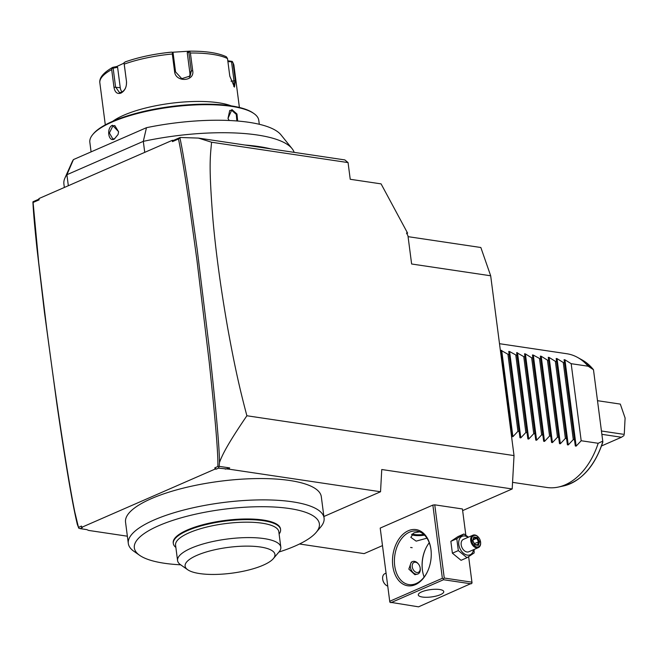 <?xml version="1.0" encoding="UTF-8"?>
<svg xmlns="http://www.w3.org/2000/svg" width="658" height="658" viewBox="0 0 658 658"><rect width="100%" height="100%" fill="white"/><g stroke="black" fill="none" stroke-linecap="round" stroke-linejoin="round"><path stroke-width="0.99" d="M408.075 236.658L480.842 247.507L490.679 275.784L514.03 455.591L512.195 488.96L381.755 469.516L380.538 491.756L323.876 516.505M299.505 543.993L364.113 553.625L382.487 545.605M462.648 510.6L512.195 488.96M462.426 508.963L465.839 535.217L462.426 508.963L434.757 504.834L432.857 505.081L380.209 528.078L389.84 602.193L418.546 606.841L472.057 583.078L468.636 556.693L471.934 582.165L444.265 578.045L434.757 504.834M216.301 469.121L214.985 469.121L214.821 467.838L216.301 469.121L218.555 468.142L219.13 466.341L229.675 467.912L228.902 469.154L380.538 491.756M214.985 469.121L81.658 527.346L82.316 527.634L80.07 528.621L86.79 529.616L88.6 530.422L127.364 536.204M228.902 469.154L218.555 468.142M278.926 552.037A93.296 26.814 172.6 0 0 316.153 532.404L320.66 527.066A98.708 28.368 172.6 0 0 324.081 518.035L321.31 496.716A98.708 28.368 172.6 0 0 289.685 480.488A98.708 28.368 172.6 0 0 182.365 488.359A98.708 28.368 172.6 0 0 125.538 522.139L128.31 543.459A98.708 28.368 172.6 0 0 133.911 551.314L139.636 555.327A93.296 26.814 172.6 0 0 164.229 563.24A93.296 26.814 172.6 0 0 180.646 564.803M225.275 469.146L229.675 467.912M218.571 466.867L217.831 466.522C218.316 454.711 215.413 419.598 209.112 361.176L196.89 259.704L188.533 199.209C184.577 172.256 181.221 152.187 178.483 138.986L172.454 141.618L172.281 140.335L173.605 140.335L180.152 137.481L198.436 138.09L211.588 142.235C210.132 157.558 208.734 166.17 212.896 218.991C215.725 251.282 220.652 287.587 227.684 327.906C234.626 366.169 239.57 388.253 246.89 415.757L514.03 455.591M246.89 415.757C226.072 446.297 222.034 455.755 219.501 462.385L219.13 466.341M219.501 462.385C219.361 446.675 216.038 409.284 209.54 350.204L197.161 249.267L188.27 186.387C183.845 157.978 182.291 149.185 179.922 137.769L178.483 138.986M214.821 467.838L217.831 466.522M172.281 140.335L38.954 198.56L39.126 199.843L33.097 202.475L38.715 262.698L46.595 327.487C52.163 370.092 57.419 407.36 62.362 439.281C67.248 470.947 71.393 495.203 74.806 512.056L78.483 527.371L81.493 526.063L81.658 527.346M39.028 199.111L33.065 201.71L33.097 202.475M198.436 138.09L344.841 159.919L348.066 162.584L211.588 142.235M172.454 141.618L173.605 140.335M270.8 148.881A116.285 33.418 172.6 0 0 244.957 145.023M144.735 152.368L143.304 141.355A116.285 33.418 -7.4 0 1 292.045 148.593A116.285 33.418 -7.4 0 1 294.142 152.36M64.344 187.472L63.908 184.067A116.285 33.418 -7.4 0 1 64.903 178.096A116.285 33.418 -7.4 0 1 66.91 174.715L143.304 141.355L146.471 127.693L73.433 159.59A106.917 30.729 172.6 0 0 72.109 161.958L64.903 178.096M68.333 185.729L66.91 174.715L73.433 159.59M292.045 148.593L280.958 134.832A106.917 30.729 172.6 0 0 146.471 127.693M112.477 125.259L118.604 131.715L118.062 134.52L114.278 139.126C108.216 142.35 106.308 127.668 112.477 125.259L112.937 125.826L114.805 125.571L118.604 131.773M259.301 124.288L258.791 120.356A85.186 24.486 172.6 0 0 253.955 113.579A85.186 24.486 172.6 0 0 112.057 122.043A85.186 24.486 172.6 0 0 92.786 134.512A85.186 24.486 172.6 0 0 89.842 142.301L91.084 151.883M229.239 120.496L227.989 118.424L231.92 109.565L236.962 113.998L237.661 121.031M253.955 113.579L253.1 112.979A84.372 24.247 172.6 0 0 112.551 121.36A84.372 24.247 172.6 0 0 93.461 133.706A84.372 24.247 172.6 0 0 93.14 134.109M112.757 121.269A67.609 19.427 -7.4 0 1 123.77 115.224A67.609 19.427 -7.4 0 1 231.262 105.88M239.397 107.46L233.935 65.446A67.609 19.427 172.6 0 0 233.064 63.061L235.35 80.671L234.445 87.111L229.798 76.163L227.512 58.554A67.609 19.427 172.6 0 0 190.401 53.018L192.695 70.636C194.965 81.625 175.513 82.653 174.592 71.607L172.306 53.997A67.609 19.427 172.6 0 0 124.23 64.122L126.517 81.732C126.69 87.136 124.823 90.944 120.907 93.14C117.157 94.275 114.846 92.301 113.974 87.218L111.687 69.6A67.609 19.427 172.6 0 0 99.852 82.867L105.305 124.88M124.23 64.122L124 62.732L125.3 61.893A65.603 18.852 -7.4 0 1 171.656 52.13L172.569 52.5L172.306 53.997M171.672 52.13C154.309 53.857 138.789 57.131 125.11 61.942L125.3 61.893M126.517 81.732L124 62.732M126.476 82.209C126.607 86.996 124.971 90.335 121.566 92.227L119.435 92.556L115.578 86.971L113.143 68.177L117.601 67.264L120.249 87.67A8.11 5.47 98.5 0 0 122.075 91.964M233.064 63.061L232.159 61.383L227.8 60.791M233.935 65.446L232.677 62.017L232.159 61.383L231.534 61.794L233.977 80.589L233.771 86.461M189.57 51.16C205.913 51.044 218.185 52.92 226.368 56.794L227.512 58.554M190.401 53.018L189.537 51.168L188.83 52.237L191.264 71.031L190.113 76.024L181.764 78.656L175.554 71.878L173.112 53.084L172.569 52.5M112.905 67.305L116.713 66.532L124.017 63.152M172.149 52.27L189.537 51.168M116.713 66.532L117.601 67.264M113.143 68.177L112.279 67.848L111.687 69.6M227.907 61.597L231.534 61.794M188.188 51.472L187.234 52.599L188.83 52.237M187.234 52.599L189.891 72.997A8.11 7.518 -145 0 1 189.307 76.97M118.078 134.471L114.607 138.673L112.814 138.945L109.384 132.949L112.937 125.826M227.997 118.432L229.724 110.478L231.624 110.24L236.28 114.393L236.855 120.965M229.255 120.496L228.301 119.057M32.9 201.973C33.5 212.888 34.306 223.046 36.922 248.082L44.448 312.32L56.942 404.423C65.52 463.495 72.314 503.51 77.34 524.467L78.483 527.371M78.541 528.02L80.07 528.621M348.066 162.584L350.229 179.28L381.081 183.878L407.623 233.171L406.479 233.006L407.952 235.745L411.628 263.998L490.679 275.784M406.776 233.541L407.623 233.171M324.081 518.035A98.708 28.368 172.6 0 0 292.456 501.815A98.708 28.368 172.6 0 0 185.128 509.679A98.708 28.368 172.6 0 0 128.31 543.459M316.153 532.404A93.296 26.814 172.6 0 0 289.495 508.535A93.296 26.814 172.6 0 0 175.735 519.442A93.296 26.814 172.6 0 0 139.636 555.327M279.107 534.008A54.088 15.545 172.6 0 0 280.579 529.558L280.497 528.917A54.088 15.545 172.6 0 0 224.584 520.511A54.088 15.545 172.6 0 0 173.227 542.85L173.309 543.492A54.088 15.545 172.6 0 0 175.859 547.415M280.579 529.558A54.088 15.545 172.6 0 0 224.666 521.152A54.088 15.545 172.6 0 0 173.309 543.492M177.57 560.575L175.571 545.161A52.056 14.961 172.6 0 1 225.003 523.653A52.056 14.961 -7.4 0 1 278.819 531.746L280.818 547.16A52.056 14.961 172.6 0 0 227.002 539.067A52.056 14.961 172.6 0 0 177.57 560.575A52.056 14.961 172.6 0 0 180.531 564.712L187.686 569.729A45.295 13.02 172.6 0 0 231.937 573.167A45.295 13.02 172.6 0 0 273.383 558.593A45.295 13.02 172.6 0 0 228.12 547.407A45.295 13.02 172.6 0 0 187.686 569.729M273.383 558.593L279.017 551.922A52.056 14.961 172.6 0 0 280.818 547.16M425.858 548.262A28.393 19.131 -81.5 0 0 422.502 570.757M432.857 505.081L442.365 578.292L389.717 601.28M415.371 584.649A28.393 19.131 98.5 0 1 392.81 566.003A28.393 19.131 98.5 0 1 408.371 530.71A28.393 19.131 98.5 0 1 430.85 548.723A28.393 19.131 98.5 0 1 427.412 571.777A28.393 19.131 98.5 0 1 415.371 584.649M442.365 578.292L443.393 578.81L444.265 578.045M471.934 582.165L472.057 583.078M471.194 583.843L443.525 579.723L390.877 602.712M440.416 594.676A12.847 3.693 -7.4 0 1 426.623 597.291A12.847 3.693 -7.4 0 1 418.291 594.931A12.847 3.693 -7.4 0 1 421.646 591.879A12.847 3.693 -7.4 0 1 435.44 589.264A12.847 3.693 -7.4 0 1 443.772 591.624A12.847 3.693 -7.4 0 1 440.416 594.676M443.525 579.723L443.393 578.81M429.255 542.743A27.044 18.218 -81.5 0 0 425.734 548.525A27.044 18.218 -81.5 0 0 422.461 570.478A27.044 18.218 -81.5 0 0 424.139 577.033M426.952 538.17L416.16 541.139L410.814 537.331L413.972 532.799L419.656 531.845M427.535 571.514A27.044 18.218 98.5 0 1 416.193 583.514A27.044 18.218 98.5 0 1 408.873 584.575A27.044 18.218 98.5 0 1 394.405 560.501A27.044 18.218 98.5 0 1 409.523 532.141A27.044 18.218 98.5 0 1 416.851 531.08A27.044 18.218 98.5 0 1 430.891 549.019M412.171 547.686L410.617 547.456L412.171 547.686M411.982 561.916L411.258 562.146L408.832 569.104L414.894 574.722L418.003 573.957A6.761 4.606 66.4 0 0 420.215 568.339L420.141 567.829A5.412 3.685 66.4 0 0 418.537 564.161A5.412 3.685 66.4 0 0 415.535 562.228A5.412 3.685 66.4 0 0 412.253 566.777A5.412 3.685 66.4 0 0 416.868 572.501A5.412 3.685 66.4 0 0 420.141 567.829M411.554 534.617A12.847 3.693 172.6 0 0 424.533 535.151M423.736 534.395A12.115 3.479 -7.4 0 1 412.253 533.868M418.537 564.161L418.217 563.758A6.761 4.606 66.4 0 0 414.466 561.34A6.761 4.606 66.4 0 0 412.591 561.562A6.761 4.606 66.4 0 0 410.625 568.323A6.761 4.606 66.4 0 0 416.127 574.179A6.761 4.606 66.4 0 0 418.003 573.957M474.073 549.471L474.147 552.959L467.007 557.713L461.069 560.312L452.391 553.197L450.853 541.337L457.984 536.583L463.931 533.983L468.488 537.15M473.48 549.726A10.059 6.843 -113.6 0 1 467.369 555.113A10.059 6.843 -113.6 0 1 458.782 544.462A10.059 6.843 -113.6 0 1 464.885 536.007A10.059 6.843 -113.6 0 1 468.068 537.339M472.954 535.201L463.421 539.363A6.761 4.606 66.4 0 0 461.455 546.124A6.761 4.606 66.4 0 0 466.966 551.98A6.761 4.606 66.4 0 0 468.833 551.758L478.366 547.596A6.761 4.606 -113.6 0 1 476.491 547.818A6.761 4.606 66.4 0 1 470.988 541.962A6.761 4.606 66.4 0 1 472.954 535.201A6.761 4.606 66.4 0 1 474.829 534.979A6.761 4.606 -113.6 0 1 478.58 537.397A6.761 4.606 -113.6 0 1 478.662 537.504M467.007 557.713L458.33 550.606L456.792 538.737L463.931 533.983M458.33 550.606L452.391 553.197M456.792 538.737L450.853 541.337M480.562 541.847A6.761 4.606 -113.6 0 1 480.579 541.978A6.761 4.606 -113.6 0 1 478.366 547.596M475.364 535.423A6.087 4.145 -113.6 0 1 478.744 537.602A6.087 4.145 -113.6 0 1 480.537 541.723A6.087 4.145 -113.6 0 1 476.861 546.979A6.087 4.145 66.4 0 1 471.671 540.539A6.087 4.145 66.4 0 1 475.364 535.423M477.354 537.52L473.85 536.994L472.609 540.679L474.87 544.882L478.382 545.408L479.616 541.723L477.354 537.52L476.68 538.334L473.875 537.915M473.85 536.994L473.76 537.899L473.85 536.994M479.616 541.723L478.572 541.838L476.68 538.334L473.225 539.848M478.382 545.408L477.535 544.906L478.382 545.408M474.87 544.882L474.615 544.47L474.87 544.882M474.418 543.648L478.572 541.838L477.552 544.857M387.743 586.105A6.761 4.606 -113.6 0 1 384.691 583.852A6.761 4.606 -113.6 0 1 382.693 579.27A6.761 4.606 -113.6 0 1 384.905 573.653L386.065 573.151M384.609 583.745A6.087 4.145 -113.6 0 1 384.527 583.646A6.087 4.145 -113.6 0 1 382.734 579.525A6.087 4.145 -113.6 0 1 382.709 579.402M500.73 353.181L501.215 353.256L500.853 350.245L507.935 354.259L509.119 354.432L508.757 351.421L509.596 351.545L517.024 355.616L516.662 352.598L523.752 356.62L524.928 356.792L524.566 353.782L525.405 353.905L531.656 357.796L532.832 357.968L532.47 354.958L533.309 355.081L540.736 359.153L540.374 356.134L541.213 356.258L547.464 360.148L548.649 360.329L548.287 357.319L549.117 357.442L555.368 361.332L556.553 361.505L556.191 358.495L557.03 358.618L563.273 362.509L564.457 362.681L564.095 359.671L564.934 359.794L571.177 363.685L581.187 440.745L598.18 443.278A67.609 45.558 98.5 0 1 565.214 484.823A67.609 45.558 98.5 0 1 558.214 487.093A67.609 45.558 98.5 0 1 546.897 487.479L512.566 482.355M499.504 343.698L566.842 353.741A67.609 45.558 98.5 0 1 577.543 357.409A67.609 45.558 98.5 0 1 588.178 366.218L593.475 369.722L602.761 441.14L598.18 443.278M577.543 357.409L582.157 359.967A65.701 44.267 -81.5 0 1 593.475 369.722L582.157 359.967A65.701 44.267 -81.5 0 0 579.838 358.791M593.5 369.903L602.744 441.074M597.505 400.689L620.313 404.094L625.1 418.019L624.253 434.403L601.445 430.998M624.253 434.403L625.1 418.019M624.047 435.514L621.465 437.249L601.568 445.935M601.873 434.329L621.465 437.249M571.177 363.685L588.178 366.218M510.74 430.242L511.217 430.316L512.064 436.567L512.903 436.69L517.945 431.319L519.129 431.492L519.968 437.743L520.807 437.866L525.849 432.495L527.033 432.668L527.872 438.927L528.711 439.05L533.753 433.671L534.938 433.852L535.776 440.103L536.615 440.227L541.657 434.856L542.842 435.028L543.681 441.279L544.52 441.403L549.57 436.032L550.746 436.205L551.585 442.456L552.424 442.587L557.474 437.208L558.65 437.389L559.497 443.64L560.336 443.763L565.378 438.392L566.554 438.565L567.402 444.816L568.241 444.94L573.283 439.569L574.467 439.741L575.306 445.992L576.145 446.124L581.187 440.745M574.467 439.741L564.457 362.681M573.283 439.569L563.273 362.509M566.554 438.565L556.553 361.505M565.378 438.392L555.368 361.332M558.65 437.389L548.649 360.329M557.474 437.208L547.464 360.148M550.746 436.205L540.736 359.153M549.57 436.032L539.56 358.972M542.842 435.028L532.832 357.968M541.657 434.856L531.656 357.796M534.938 433.852L524.928 356.792M533.753 433.671L523.752 356.62M527.033 432.668L517.024 355.616M525.849 432.495L515.839 355.435M519.129 431.492L509.119 354.432M517.945 431.319L507.935 354.259M511.217 430.316L501.215 353.256M120.907 93.14L121.566 92.227M113.974 87.218L120.249 87.67M235.35 80.671L231.032 81.205M192.695 70.636L191.264 71.031L189.891 72.997M174.592 71.607L175.554 71.878M114.278 139.126L114.607 138.673M231.92 109.565L231.624 110.24M602.868 442.02C594.684 466.432 581.516 481.088 563.371 485.991A65.701 44.267 -81.5 0 0 602.802 441.534M564.934 359.794L576.145 446.124M564.095 359.671L575.306 445.992M557.03 358.618L568.241 444.94M556.191 358.495L567.402 444.816M549.117 357.442L560.336 443.763M548.287 357.319L559.497 443.64M541.213 356.258L552.424 442.587M540.374 356.134L551.585 442.456M533.309 355.081L544.52 441.403M532.47 354.958L543.681 441.279M525.405 353.905L536.615 440.227M524.566 353.782L535.776 440.103M517.501 352.729L528.711 439.05M516.662 352.598L527.872 438.927M509.596 351.545L520.807 437.866M508.757 351.421L519.968 437.743M501.692 350.369L512.903 436.69M500.853 350.245L512.064 436.567M92.786 134.512L93.461 133.706M99.852 82.867C99.111 77.891 103.355 72.742 112.584 67.42M411.258 562.146L412.591 561.562M474.78 544.446L477.749 544.89M472.88 540.794L474.887 544.52M473.957 537.676L472.888 540.843M563.371 485.991L558.214 487.093"/></g></svg>
